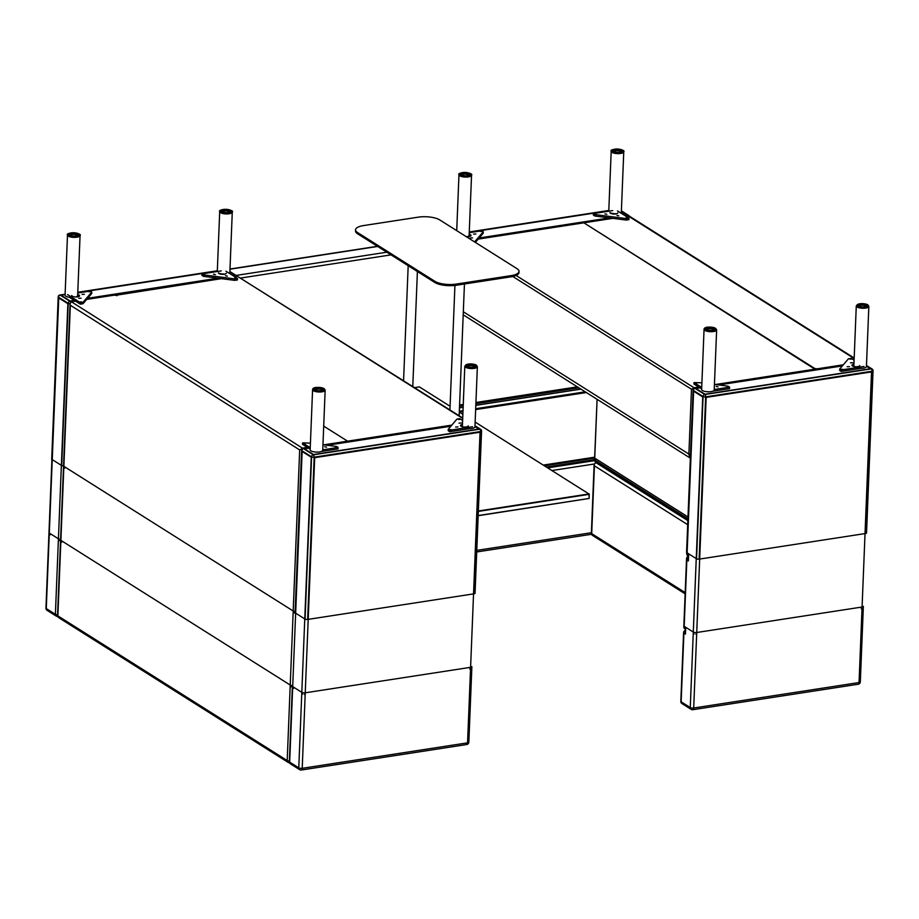 <?xml version="1.0" encoding="UTF-8"?>
<svg xmlns="http://www.w3.org/2000/svg" width="919" height="919" viewBox="0 0 919 919"><rect width="100%" height="100%" fill="white"/><g stroke="black" fill="none" stroke-linecap="round" stroke-linejoin="round"><path stroke-width="1.38" d="M478.202 239.101L583.875 222.823L815.647 369.645M516.076 275.459L694.121 387.784L698.773 387.071M715.258 384.533L815.67 369.059M463.199 314.838L690.089 457.984L688.871 454.377L691.479 389.231L512.779 276.493M694.098 388.473L694.121 387.784L691.479 389.231M612.893 218.354L586.069 222.478A2.516 0.85 2.3 0 0 584.783 223.168A2.516 0.85 2.3 0 1 586.069 222.478L612.893 218.354L586.069 222.478A2.516 0.85 2.3 0 0 584.783 223.168A2.516 0.85 2.3 0 0 585.116 223.604L814.441 368.278A2.516 0.85 2.3 0 0 817.864 368.726L843.309 364.809M626.046 216.321L629.699 216.379L854.176 357.996M688.469 556.179L688.388 560.946L686.849 559.97L684.184 626.298L693.294 632.054L702.736 396.939L693.627 391.184L687.079 554.054L688.63 555.019M859.805 365.555A3.929 1.321 -177.7 0 1 856.853 366.715A3.929 1.321 -177.7 0 1 852.453 365.923A3.929 1.321 -177.7 0 1 851.947 365.245A3.929 1.321 -177.7 0 1 853.935 364.177M853.877 365.659A3.929 1.321 2.3 0 0 852.591 366.003M841.207 369.358L842.677 369.289L841.207 369.358M849.903 359.157L851.373 359.088L849.903 359.157M847.111 366.75L849.466 366.635L847.111 366.75M850.454 362.833L852.809 362.718L850.454 362.833M864.009 366.451L841.287 369.955L839.748 368.978L839.69 370.46L841.23 371.425L861.103 368.37M839.748 368.978L848.455 358.778L851.189 358.364L854.096 360.191M841.23 371.425L841.287 369.955M695.798 382.591L696.97 382.867L695.798 382.591M727.067 386.635L728.239 386.91L727.067 386.635M716.188 386.428L718.061 386.876L716.188 386.428M706.033 391.643L708.882 391.816M712.765 391.218L729.537 388.634L729.594 387.152L714.235 389.518M701.725 387.404L694.052 382.568L693.983 384.039L701.668 388.886M714.442 384.418L728.055 386.175L729.594 387.152M694.052 382.568L701.909 382.809M469.172 234.276A3.929 1.321 -177.7 0 1 470.562 234.804A3.929 1.321 -177.7 0 1 471.068 235.482A3.929 1.321 -177.7 0 1 466.117 236.562M470.356 236.194A3.929 1.321 2.3 0 0 469 235.723M481.809 231.37L480.338 231.439L481.809 231.37M475.904 233.977L473.549 234.092L475.904 233.977M472.561 237.895L470.206 238.01L472.561 237.895M469.241 232.702L481.728 230.772L483.268 231.749L483.21 233.231L475.376 242.409M483.268 231.749L474.595 241.915M617.809 212.886A3.929 1.321 -177.7 0 1 615.81 213.943A3.929 1.321 -177.7 0 1 611.87 213.794A3.929 1.321 -177.7 0 1 609.952 212.565M627.217 218.136L626.034 217.86L627.217 218.136M595.949 214.093L594.777 213.817L595.949 214.093M618.82 215.85L616.948 215.402L618.82 215.85M606.827 214.299L604.955 213.851L606.827 214.299M617.442 210.899L628.964 218.159L628.906 219.641L626.172 220.066L594.903 216.022L593.364 215.057L593.421 213.576L612.732 210.6M628.964 218.159L626.23 218.584L594.961 214.552L593.421 213.576M626.172 220.066L626.23 218.584M594.903 216.022L594.961 214.552M584.771 223.386L584.783 223.168A2.516 0.85 2.3 0 0 585.116 223.604L814.441 368.278A2.516 0.85 2.3 0 0 817.864 368.726L817.841 369.312M706.677 329.565A4.25 1.424 -177.7 0 1 706.125 328.818A4.25 1.424 -177.7 0 1 710.433 327.566A4.25 1.424 -177.7 0 1 714.614 329.163A4.25 1.424 -177.7 0 1 711.421 330.403A4.25 1.424 -177.7 0 1 706.677 329.565M706.493 329.427A4.25 1.424 -177.7 0 1 710.387 328.749A4.25 1.424 -177.7 0 1 714.212 329.737M716.636 329.829L714.224 389.943A6.295 2.114 -177.7 0 1 709.491 391.793A6.295 2.114 -177.7 0 1 702.461 390.541A6.295 2.114 -177.7 0 1 701.645 389.438L704.057 329.335C703.943 328.726 704.976 325.429 715.614 328.29L716.636 329.829A6.295 2.114 -177.7 0 1 711.903 331.69A6.295 2.114 -177.7 0 1 704.873 330.426A6.295 2.114 -177.7 0 1 704.057 329.335M864.676 306.866A4.25 1.424 -177.7 0 1 860.425 306.693A4.25 1.424 -177.7 0 1 858.346 305.372A4.25 1.424 -177.7 0 1 862.642 304.12A4.25 1.424 -177.7 0 1 866.824 305.717A4.25 1.424 -177.7 0 1 864.676 306.866M858.702 305.981A4.25 1.424 -177.7 0 1 862.596 305.303A4.25 1.424 -177.7 0 1 866.422 306.291M854.015 366.497A6.295 2.114 -177.7 0 1 853.866 365.992L856.278 305.889A6.295 2.114 -177.7 0 0 859.357 307.842A6.295 2.114 -177.7 0 0 865.652 308.083A6.295 2.114 -177.7 0 0 868.846 306.395L866.433 366.497A6.295 2.114 -177.7 0 1 863.24 368.197A6.295 2.114 -177.7 0 1 855.991 367.68M463.199 173.048A4.25 1.424 -177.7 0 1 467.449 173.22A4.25 1.424 -177.7 0 1 469.529 174.541A4.25 1.424 -177.7 0 1 465.221 175.793A4.25 1.424 -177.7 0 1 461.039 174.196A4.25 1.424 -177.7 0 1 463.199 173.048M461.395 174.805A4.25 1.424 -177.7 0 1 463.153 174.231A4.25 1.424 -177.7 0 1 469.115 175.115M471.55 175.207C472.584 174.173 470.517 173.254 465.336 172.427C460.178 172.829 458.064 173.588 458.972 174.702A6.295 2.114 -177.7 0 0 462.05 176.666A6.295 2.114 -177.7 0 0 468.345 176.907A6.295 2.114 -177.7 0 0 471.55 175.207L469.127 235.321A6.295 2.114 -177.7 0 1 467.507 236.654M621.187 150.348A4.25 1.424 -177.7 0 1 621.738 151.095A4.25 1.424 -177.7 0 1 617.442 152.347A4.25 1.424 -177.7 0 1 613.249 150.75A4.25 1.424 -177.7 0 1 616.442 149.498A4.25 1.424 -177.7 0 1 621.187 150.348M613.616 151.359A4.25 1.424 -177.7 0 1 617.292 150.67A4.25 1.424 -177.7 0 1 621.141 151.532A4.25 1.424 -177.7 0 1 621.324 151.669M623.76 151.761C624.794 150.727 622.726 149.808 617.557 148.981C612.399 149.383 610.273 150.142 611.181 151.256A6.295 2.114 -177.7 0 0 611.997 152.359A6.295 2.114 -177.7 0 0 619.027 153.611A6.295 2.114 -177.7 0 0 623.76 151.761L621.347 211.875A6.295 2.114 -177.7 0 1 620.543 212.852M616.787 213.713A6.295 2.114 -177.7 0 1 609.952 212.68M685.689 628.159L685.448 634.087L683.908 633.111L681.151 701.817L690.261 707.561L702.736 396.939L693.627 391.184L687.113 553.158L688.664 554.134L688.423 560.062L686.884 559.085L684.15 627.195L685.689 628.159L685.448 634.087M688.147 558.43L688.423 560.062M594.306 460.43L547.391 467.656L594.306 460.43M687.688 524.669L594.421 465.83L594.145 464.198L596.328 462.223M584.783 223.168A2.516 0.85 2.3 0 0 585.116 223.604L814.441 368.278A2.516 0.85 2.3 0 0 817.864 368.726M595.581 459.925A2.516 2.045 -57.8 0 1 594.731 458.133L597.097 399.317L594.501 461.062L687.871 519.97M451.826 425.106L347.543 441.166L323.706 426.129L346.302 440.385A2.516 0.85 2.3 0 1 346.624 440.821A2.516 0.85 2.3 0 0 346.302 440.385A2.516 0.85 2.3 0 1 346.624 440.821A2.516 0.85 2.3 0 1 345.349 441.511L323.775 444.83L345.349 441.511A2.516 0.85 2.3 0 0 346.624 440.821A2.516 0.85 2.3 0 1 345.349 441.511L323.775 444.83M462.694 418.409L237.286 276.205L234.575 276.63M221.41 278.652L115.725 295.298M86.719 299.399L113.554 295.263A2.516 0.85 2.3 0 1 116.977 295.711A2.516 0.85 2.3 0 0 113.554 295.263A2.516 0.85 2.3 0 1 116.977 295.711L115.737 294.93M347.543 441.166L347.52 441.752M237.286 276.205L462.716 418.007M307.302 447.369L303.19 448.001L307.302 447.369L303.19 448.001L299.674 449.931L303.19 448.001L299.674 449.931L70.338 305.246L70.062 303.615L60.895 540.361L290.232 685.046L299.674 449.931L70.338 305.246L63.87 466.335L293.195 611.009L299.674 449.931L70.338 305.246L57.863 615.868L287.199 760.553L299.674 449.931M75.496 301.133L71.395 301.765L75.496 301.133L71.395 301.765L70.062 303.615L71.395 301.765L70.062 303.615L70.338 305.246M77.69 294.574A3.929 1.321 -177.7 0 1 79.08 295.102A3.929 1.321 -177.7 0 1 79.585 295.792A3.929 1.321 -177.7 0 1 75.599 296.952A3.929 1.321 -177.7 0 1 71.728 295.47M78.885 296.504A3.929 1.321 2.3 0 0 77.518 296.021M90.326 291.668L88.856 291.748L90.326 291.668M81.63 301.869L80.16 301.937L81.63 301.869M84.422 294.275L82.067 294.402L84.422 294.275M81.079 298.193L78.724 298.307L81.079 298.193M77.759 293L90.246 291.082L91.785 292.047L91.728 293.529L83.02 303.729L80.286 304.155L80.344 302.673L67.524 294.574M69.453 297.319L80.286 304.155M91.785 292.047L83.089 302.248L80.344 302.673M83.02 303.729L83.089 302.248M226.327 273.184A3.929 1.321 -177.7 0 1 224.328 274.241A3.929 1.321 -177.7 0 1 220.388 274.092A3.929 1.321 -177.7 0 1 218.469 272.874M235.735 278.434L234.563 278.158L235.735 278.434M204.466 274.39L203.294 274.115L204.466 274.39M227.338 276.148L225.465 275.7L227.338 276.148M215.345 274.597L213.472 274.161L215.345 274.597M225.971 271.197L237.481 278.468L237.424 279.95L234.69 280.364L203.421 276.332L201.881 275.355L201.939 273.873L221.249 270.898M237.481 278.468L234.747 278.882L203.478 274.85L201.939 273.873M234.69 280.364L234.747 278.882M203.421 276.332L203.478 274.85M468.322 425.853A3.929 1.321 -177.7 0 1 465.37 427.013A3.929 1.321 -177.7 0 1 460.97 426.232A3.929 1.321 -177.7 0 1 460.465 425.543A3.929 1.321 -177.7 0 1 462.452 424.486M462.395 425.968A3.929 1.321 2.3 0 0 461.12 426.313M449.724 429.655L451.195 429.587L449.724 429.655M458.42 419.466L459.891 419.386L458.42 419.466M455.64 427.048L457.984 426.933L455.64 427.048M458.972 423.142L461.327 423.016L458.972 423.142M472.538 426.749L449.816 430.253L448.265 429.276L448.208 430.758L449.747 431.735L469.62 428.668M448.265 429.276L456.973 419.075L459.707 418.662L462.613 420.488M449.747 431.735L449.816 430.253M304.327 442.901L305.499 443.176L304.327 442.901M335.584 446.933L336.756 447.208L335.584 446.933M324.706 446.726L326.578 447.174L324.706 446.726M314.551 451.941L317.411 452.114M321.282 451.516L338.054 448.931L338.112 447.461L322.753 449.816M310.254 447.714L302.569 442.866L302.512 444.348L310.185 449.196M322.96 444.727L336.572 446.485L338.112 447.461M302.569 442.866L310.438 443.107M229.704 210.658A4.25 1.424 -177.7 0 1 230.255 211.393A4.25 1.424 -177.7 0 1 225.959 212.645A4.25 1.424 -177.7 0 1 221.766 211.048A4.25 1.424 -177.7 0 1 224.96 209.808A4.25 1.424 -177.7 0 1 229.704 210.658M222.134 211.657A4.25 1.424 -177.7 0 1 225.81 210.979A4.25 1.424 -177.7 0 1 229.658 211.841A4.25 1.424 -177.7 0 1 229.853 211.967M232.277 212.071C233.323 211.037 231.243 210.106 226.074 209.291C220.916 209.681 218.791 210.44 219.698 211.565A6.295 2.114 -177.7 0 0 220.514 212.657A6.295 2.114 -177.7 0 0 227.544 213.92A6.295 2.114 -177.7 0 0 232.277 212.071L229.865 272.173A6.295 2.114 -177.7 0 1 229.061 273.15M225.304 274.023A6.295 2.114 -177.7 0 1 218.469 272.977M71.716 233.346A4.25 1.424 -177.7 0 1 75.967 233.518A4.25 1.424 -177.7 0 1 78.046 234.839A4.25 1.424 -177.7 0 1 73.738 236.091A4.25 1.424 -177.7 0 1 69.557 234.494A4.25 1.424 -177.7 0 1 71.716 233.346M69.913 235.103A4.25 1.424 -177.7 0 1 71.671 234.54A4.25 1.424 -177.7 0 1 77.633 235.413M80.068 235.517C81.102 234.471 79.034 233.552 73.853 232.737C68.695 233.127 66.582 233.885 67.489 235.011A6.295 2.114 -177.7 0 0 70.568 236.964A6.295 2.114 -177.7 0 0 76.863 237.205A6.295 2.114 -177.7 0 0 80.068 235.517L77.644 295.619A6.295 2.114 -177.7 0 1 76.024 296.952M72.141 297.492A6.295 2.114 -177.7 0 1 65.077 295.114L67.489 235.011M473.193 367.163A4.25 1.424 -177.7 0 1 468.943 366.991A4.25 1.424 -177.7 0 1 466.863 365.67A4.25 1.424 -177.7 0 1 471.16 364.418A4.25 1.424 -177.7 0 1 475.353 366.015A4.25 1.424 -177.7 0 1 473.193 367.163M467.22 366.279A4.25 1.424 -177.7 0 1 471.114 365.601A4.25 1.424 -177.7 0 1 474.939 366.589M462.533 426.795A6.295 2.114 -177.7 0 1 462.383 426.301L464.796 366.187A6.295 2.114 -177.7 0 0 467.874 368.14A6.295 2.114 -177.7 0 0 474.17 368.393A6.295 2.114 -177.7 0 0 477.363 366.692L474.951 426.807A6.295 2.114 -177.7 0 1 471.757 428.495A6.295 2.114 -177.7 0 1 464.509 427.99M315.194 389.863A4.25 1.424 -177.7 0 1 314.654 389.116A4.25 1.424 -177.7 0 1 318.95 387.864A4.25 1.424 -177.7 0 1 323.132 389.461A4.25 1.424 -177.7 0 1 319.938 390.713A4.25 1.424 -177.7 0 1 315.194 389.863M315.01 389.725A4.25 1.424 -177.7 0 1 318.904 389.047A4.25 1.424 -177.7 0 1 322.73 390.035M325.154 390.138L322.741 450.253A6.295 2.114 -177.7 0 1 318.008 452.102A6.295 2.114 -177.7 0 1 310.978 450.838A6.295 2.114 -177.7 0 1 310.162 449.747L312.586 389.633C312.46 389.024 313.494 385.727 324.131 388.588L325.154 390.138A6.295 2.114 -177.7 0 1 320.421 391.988A6.295 2.114 -177.7 0 1 313.39 390.724A6.295 2.114 -177.7 0 1 312.586 389.633M510.975 276.826L511.021 275.643A15.726 5.273 2.3 0 0 519.017 271.392L518.971 272.575A15.726 5.273 -177.7 0 1 510.975 276.826L456.226 285.258A15.726 5.273 -177.7 0 1 434.813 282.489L357.537 233.748A15.726 5.273 -177.7 0 1 355.515 231.002L355.561 229.819A15.726 5.273 2.3 0 0 357.583 232.564L357.537 233.748M434.813 282.489L434.859 281.306L357.583 232.564M355.561 229.819A15.726 5.273 2.3 0 1 363.545 225.58L418.306 217.148A15.726 5.273 2.3 0 1 439.719 219.905L516.983 268.658A15.726 5.273 2.3 0 1 519.017 271.392M511.021 275.643L456.272 284.074L456.226 285.258M434.859 281.306A15.726 5.273 2.3 0 0 456.272 284.074M478.362 510.987L589.045 493.94L589.148 498.339L589.194 494.33L478.339 511.401M478.179 515.548L589.022 498.477L478.167 515.72M589.309 494.192L475.146 422.074M462.866 414.331L459.293 412.08M450.08 406.267L419.374 386.888L414.561 387.634M463.314 311.771L688.882 454.078A1.884 0.632 -177.7 0 0 690.514 454.457M594.294 460.672L594.409 457.696A2.516 0.85 -177.7 0 0 594.731 458.133L687.998 516.972M854.165 358.525L628.228 215.988M705.022 394.228L870.373 368.76L866.445 366.279L870.373 368.76L705.022 394.228L695.913 388.473L705.022 394.228M842.355 365.923L718.681 384.969L842.355 365.923M700.014 387.841L695.913 388.473L700.014 387.841M692.363 709.594A2.516 1.195 -98.8 0 0 692.834 709.709L858.185 684.241A2.516 1.195 81.2 0 0 859.047 682.541L871.522 371.908L706.171 397.376L693.696 708.009L859.047 682.541A2.516 0.85 2.3 0 0 860.322 681.852L863.355 606.345A2.516 0.85 2.3 0 1 862.079 607.022L871.522 371.908L706.171 397.376L696.728 632.502L862.079 607.022A2.516 1.195 81.2 0 1 861.218 608.734M686.849 559.97A2.516 0.85 -177.7 0 1 686.516 559.533L683.851 625.862A2.516 0.85 -177.7 0 0 684.184 626.298M695.867 634.202A2.516 1.195 -98.8 0 0 696.728 632.502A2.516 0.85 2.3 0 1 693.294 632.054A2.516 2.045 122.2 0 0 694.144 633.846M688.251 555.995A2.516 2.045 -57.8 0 1 687.079 554.054A2.516 0.85 2.3 0 1 686.757 553.606A2.516 2.516 0 0 0 687.929 555.846L688.239 556.041M469.253 232.346L608.792 210.853M621.347 211.657L626.988 215.207L621.347 211.657L626.988 215.207L624.817 215.54M609.469 217.906L479.155 237.987M578.855 387.807L475.881 403.671M463.21 405.624L459.523 406.187M459.328 412.103L462.969 411.54M475.64 409.587L586.356 392.539M594.777 457.157L543.313 465.083M469.264 232.105L608.803 210.612M621.37 211.232L627.849 215.322L625.127 215.735M610.319 218.021L478.914 238.262M577.35 386.865L475.927 402.488M463.256 404.429L459.58 405.003M628.366 215.976A1.884 0.896 81.2 0 0 627.849 215.322A1.884 1.539 -57.8 0 1 628.78 215.505L621.382 210.83M699.704 387.646L695.051 388.369L704.793 394.515A1.884 1.539 -57.8 0 0 703.069 396.537L693.34 390.403L686.815 552.675L696.556 558.809L703.069 396.537A1.884 0.632 2.3 0 0 705.643 396.87L699.129 559.143L865.572 533.502L872.097 371.23L705.643 396.87A1.884 0.896 -98.8 0 0 704.793 394.515L871.235 368.875L866.456 365.854M842.597 365.647L717.831 384.854M696.556 558.809A1.884 0.632 2.3 0 0 699.129 559.143M865.572 533.502A1.884 0.632 2.3 0 0 866.537 532.997L873.05 370.725A1.884 1.884 0 0 0 872.165 369.047A1.884 1.539 -57.8 0 0 871.235 368.875A1.884 0.896 81.2 0 1 872.097 371.23A1.884 0.632 2.3 0 0 873.05 370.725M686.861 553.41A1.884 1.884 0 0 1 686.573 552.342A1.884 0.632 2.3 0 0 686.815 552.675M693.34 390.403A1.884 1.539 -57.8 0 1 695.051 388.369A1.884 0.896 81.2 0 0 694.695 388.277A1.884 1.884 0 0 0 693.098 390.07A1.884 0.632 2.3 0 0 693.34 390.403M715.304 328.232A5.663 1.895 2.3 0 0 705.505 327.853A5.663 1.895 2.3 0 0 710.318 330.886A5.663 1.895 2.3 0 0 715.304 328.232M859.805 303.787A5.663 1.895 2.3 0 0 859.713 307.084A5.663 1.895 2.3 0 0 868.248 305.763A5.663 1.895 2.3 0 0 859.805 303.787M468.058 176.126A5.663 1.895 2.3 0 0 468.162 172.829A5.663 1.895 2.3 0 0 459.626 174.15A5.663 1.895 2.3 0 0 468.058 176.126M612.571 151.681A5.663 1.895 2.3 0 0 622.37 152.06A5.663 1.895 2.3 0 0 617.545 149.027A5.663 1.895 2.3 0 0 612.571 151.681M685.31 629.136A2.516 2.045 -57.8 0 1 684.15 627.195A2.516 0.85 2.3 0 1 683.816 626.747A2.516 2.516 0 0 0 684.988 628.987L685.31 629.182M683.816 626.747L686.55 558.649A2.516 0.85 2.3 0 0 686.884 559.085A2.516 2.045 122.2 0 1 688.216 556.753M685.252 630.4A2.516 2.516 0 0 0 683.587 632.674A2.516 0.85 -177.7 0 0 683.908 633.111A2.516 2.045 -57.8 0 1 685.241 630.779M680.818 701.369A2.516 2.516 0 0 0 681.99 703.598A2.516 2.045 -57.8 0 1 681.151 701.817A2.516 0.85 -177.7 0 1 680.818 701.369L683.587 632.674M690.261 707.561A2.516 2.045 122.2 0 0 691.111 709.353A2.516 2.516 0 0 0 692.834 709.709A2.516 1.195 -98.8 0 0 693.696 708.009A2.516 0.85 2.3 0 1 690.261 707.561M459.328 411.218L463.004 410.655L459.328 411.218M475.674 408.702L585.231 391.827L475.674 408.702M594.421 458.099L544.439 465.795L594.421 458.099M551.94 470.528L594.156 464.026L551.94 470.528M591.744 532.664L476.777 550.378L591.744 532.664M577.729 387.094L475.916 402.775L577.729 387.094M463.245 404.728L459.569 405.302L463.245 404.728M594.294 460.683L547.701 467.851L594.294 460.683M580.992 389.151L475.812 405.359L580.992 389.151M463.142 407.312L459.466 407.875L463.142 407.312M594.662 459.914L687.929 518.753M594.421 465.83L591.698 533.64L685.195 592.629M595.478 462.349L687.849 520.625M591.376 533.204A2.516 2.516 0 0 0 592.548 535.432A2.516 2.045 -57.8 0 1 591.698 533.64A2.516 0.85 -177.7 0 1 591.376 533.204L594.145 464.198M345.326 442.096L345.349 441.511M71.395 301.765L303.167 448.587M61.745 542.153A2.516 2.045 122.2 0 1 60.895 540.361A2.516 0.85 -177.7 0 1 60.574 539.924L63.549 465.899A2.516 0.85 2.3 0 0 63.87 466.335A2.516 2.045 -57.8 0 0 64.721 468.127M292.403 685.551A2.516 0.85 -177.7 0 1 290.232 685.046A2.516 2.045 122.2 0 0 291.07 686.838M217.309 271.162L77.77 292.656M65.1 294.608L61.033 295.229L65.1 294.608L61.033 295.229L70.154 300.984L74.255 300.352M87.673 298.284L217.987 278.204M233.334 275.849L235.505 275.516L229.865 271.955L235.505 275.516L233.334 275.849L386.807 252.208M60.597 539.315A2.516 0.85 2.3 0 1 58.425 538.798L67.868 303.684L58.747 297.94L49.304 533.054L58.425 538.798A2.516 2.045 122.2 0 0 59.276 540.59M51.901 460.005L45.95 608.125A2.516 2.516 0 0 0 47.122 610.354L56.243 616.109A2.516 2.516 0 0 0 57.725 616.488A2.516 2.516 0 0 1 56.243 616.109A2.516 2.045 122.2 0 1 55.393 614.317A2.516 0.85 2.3 0 0 57.564 614.822A2.516 0.85 2.3 0 1 55.393 614.317A2.516 2.045 122.2 0 0 56.243 616.109L47.122 610.354A2.516 2.045 122.2 0 1 46.272 608.562A2.516 2.045 122.2 0 0 47.122 610.354A2.516 2.516 0 0 1 45.95 608.125A2.516 0.85 2.3 0 0 46.272 608.562L55.393 614.317L67.868 303.684L58.747 297.94L46.272 608.562L55.393 614.317L67.868 303.684L58.747 297.94L46.272 608.562A2.516 0.85 2.3 0 1 45.95 608.125L48.983 532.618A2.516 0.85 2.3 0 0 49.304 533.054A2.516 2.045 122.2 0 0 50.154 534.847M478.902 429.058L313.54 454.526L304.43 448.782L308.531 448.15L304.43 448.782L313.54 454.526L478.902 429.058L474.962 426.577L478.902 429.058M327.198 445.267L450.873 426.221L327.198 445.267M289.336 761.679A2.516 2.516 0 0 0 290.519 763.907A2.516 2.045 122.2 0 1 289.669 762.115L302.144 451.482L311.265 457.237L298.778 767.859L289.669 762.115A2.516 0.85 -177.7 0 1 289.336 761.679L292.38 686.16A2.516 0.85 -177.7 0 0 292.702 686.608L302.144 451.482L311.265 457.237L301.811 692.352L292.702 686.608A2.516 2.045 122.2 0 0 293.552 688.388M302.661 694.144A2.516 2.045 122.2 0 1 301.811 692.352A2.516 0.85 -177.7 0 0 305.246 692.8L314.689 457.685L480.04 432.206L470.597 667.332L305.246 692.8A2.516 1.195 81.2 0 1 304.384 694.5M469.747 669.032A2.516 1.195 -98.8 0 0 470.597 667.332A2.516 0.85 -177.7 0 0 471.872 666.654L468.839 742.161A2.516 0.85 -177.7 0 1 467.564 742.839L302.213 768.307L314.689 457.685L480.04 432.206L467.564 742.839A2.516 1.195 -98.8 0 1 466.714 744.539L301.352 770.019A2.516 1.195 81.2 0 0 302.213 768.307A2.516 0.85 -177.7 0 1 298.778 767.859A2.516 2.045 122.2 0 0 299.628 769.651A2.516 2.516 0 0 0 301.352 770.019M474.974 426.163L479.752 429.173L313.31 454.813L303.569 448.667L308.221 447.955M326.348 445.164L451.114 425.945M295.344 612.973L301.857 450.701L311.587 456.835L305.074 619.107L295.344 612.973A1.884 0.632 -177.7 0 1 295.091 612.64A1.884 1.884 0 0 0 295.619 614.018M307.647 619.44L314.16 457.168L480.614 431.528L474.089 593.8L307.647 619.44A1.884 0.632 -177.7 0 1 305.074 619.107M474.836 592.985A1.884 0.632 -177.7 0 1 475.054 593.295A1.884 0.632 -177.7 0 1 474.089 593.8M481.326 430.701A1.884 0.632 -177.7 0 1 481.567 431.022A1.884 0.632 -177.7 0 1 480.614 431.528A1.884 0.896 -98.8 0 0 479.752 429.173A1.884 1.539 122.2 0 1 481.326 430.701M314.16 457.168A1.884 0.632 -177.7 0 1 311.587 456.835A1.884 1.539 122.2 0 1 313.31 454.813A1.884 0.896 81.2 0 1 314.16 457.168M308.037 447.84L303.213 448.575A1.884 0.896 -98.8 0 1 303.569 448.667A1.884 1.539 122.2 0 0 301.857 450.701A1.884 0.632 -177.7 0 1 301.616 450.367L295.091 612.64M217.321 270.91L77.782 292.403M65.111 294.356L60.183 295.114L69.913 301.26L74.565 300.547M87.431 298.56L218.837 278.319M233.644 276.045L236.367 275.62L229.888 271.542M61.688 465.565L68.201 303.293L58.46 297.147L51.946 459.42L61.688 465.565A1.884 0.632 2.3 0 0 63.549 465.944M52.222 460.465A1.884 1.884 0 0 1 51.705 459.086A1.884 0.632 2.3 0 0 51.946 459.42M51.705 459.086L58.219 296.814A1.884 0.632 2.3 0 0 58.46 297.147A1.884 1.539 122.2 0 1 60.183 295.114A1.884 0.896 -98.8 0 0 59.815 295.033L65.111 294.218M237.297 275.803A1.884 1.539 122.2 0 0 236.367 275.62A1.884 0.896 -98.8 0 1 236.872 276.274M70.556 302.213A1.884 0.896 81.2 0 0 69.913 301.26A1.884 1.539 122.2 0 0 68.201 303.293A1.884 0.632 2.3 0 0 70.062 303.672M294.046 612.801A2.516 2.045 -57.8 0 1 293.195 611.009A2.516 0.85 2.3 0 0 295.137 611.503M221.088 211.979A5.663 1.895 2.3 0 0 230.887 212.358A5.663 1.895 2.3 0 0 226.063 209.325A5.663 1.895 2.3 0 0 221.088 211.979M76.587 236.424A5.663 1.895 2.3 0 0 76.679 233.127A5.663 1.895 2.3 0 0 68.144 234.448A5.663 1.895 2.3 0 0 76.587 236.424M468.322 364.085A5.663 1.895 2.3 0 0 468.231 367.382A5.663 1.895 2.3 0 0 476.766 366.061A5.663 1.895 2.3 0 0 468.322 364.085M323.821 388.53A5.663 1.895 2.3 0 0 314.022 388.151A5.663 1.895 2.3 0 0 318.836 391.195A5.663 1.895 2.3 0 0 323.821 388.53M61.033 295.229L70.154 300.984L61.033 295.229M466.232 744.424A2.516 1.195 -98.8 0 0 466.714 744.539A2.516 2.516 0 0 0 468.839 742.161M57.541 615.431A2.516 2.516 0 0 0 58.713 617.66A2.516 2.045 122.2 0 1 57.863 615.868A2.516 0.85 -177.7 0 1 57.541 615.431L70.062 303.615M289.37 761.058A2.516 0.85 -177.7 0 1 287.199 760.553A2.516 2.045 122.2 0 0 288.038 762.345L58.713 617.66M377.686 246.453L229.98 269.21M391.034 254.873L240.812 278.02M459.466 407.772L463.142 407.209M475.824 405.256L580.865 389.07M608.803 210.462L469.264 231.956M629.446 216.229A1.884 1.884 0 0 0 628.78 215.505M686.573 552.342L693.098 390.07M866.479 365.463L872.165 369.047M694.695 388.277L699.52 387.531M717.314 384.797L842.734 365.475M856.278 305.889L859.679 303.764C863.734 303.557 866.479 303.936 867.904 304.901L868.846 306.395M456.72 230.635L458.972 174.702M608.78 211.209L611.181 151.256M688.228 556.374A2.516 2.516 0 0 0 686.55 558.649M681.99 703.598L691.111 709.353M858.185 684.241A2.516 2.516 0 0 0 860.322 681.852M546.449 467.059L594.329 459.684L546.449 467.059M591.572 534.272L476.708 551.963L591.572 534.272M592.548 535.432L685.137 593.846M346.589 441.901L346.624 440.821M474.997 425.761L480.694 429.357A1.884 1.884 0 0 1 481.567 431.022L475.054 593.295M303.213 448.575A1.884 1.884 0 0 0 301.616 450.367M451.252 425.773L325.843 445.095M77.782 292.265L217.321 270.772M59.815 295.033A1.884 1.884 0 0 0 58.219 296.814M217.298 271.507L219.698 211.565M464.796 366.187L468.208 364.062C472.263 363.855 474.997 364.234 476.433 365.199L477.363 366.692M290.519 763.907L299.628 769.651M288.038 762.345A2.516 2.516 0 0 0 289.531 762.724M229.991 269.014L377.445 246.303M412.78 386.508L417.398 271.507M403.567 380.696L408.185 265.694M459.144 415.756L464.44 283.994M449.931 409.943L454.928 285.43"/></g></svg>
